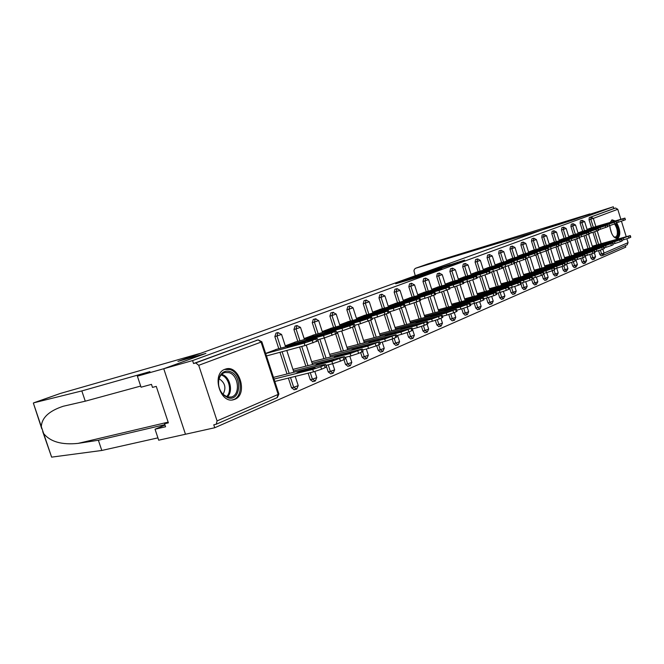 <?xml version="1.0" encoding="UTF-8"?>
<svg xmlns="http://www.w3.org/2000/svg" width="664" height="664" viewBox="0 0 664 664"><rect width="100%" height="100%" fill="white"/><g stroke="black" fill="none" stroke-linecap="round" stroke-linejoin="round"><path stroke-width="1" d="M405.936 280.042L395.686 283.785L416.909 277.494L428.172 273.468L405.936 280.042M615.105 220.913L612.15 219.859L610.15 222.374M609.793 225.602C610.83 233.695 613.395 238.044 617.479 238.642L617.727 238.55C620.79 235.255 620.433 229.976 616.657 222.714L618.292 222.232L617.786 220.589L587.142 229.619M224.963 369.275C211.268 373.633 220.091 404.218 233.72 399.662L234.832 399.288C248.27 394.441 239.364 364.561 225.802 369.001L224.963 369.275M450.067 264.504L432.554 270.356L455.902 263.367L464.626 260.114L436.173 269.161L450.067 264.504M140.677 386.066L85.266 401.189L81.821 390.93L149.923 371.641L137.382 376.173L141.058 387.212L151.483 384.373L152.488 387.394L156.264 386.382L168.382 422.86L164.572 423.757L165.577 426.761L155.036 429.21L158.696 440.199L185.472 434.248L163.751 368.727L205.915 353.406L179.653 360.892L551.377 226.548L613.295 206.778L192.577 360.585L193.548 363.532L195.714 362.926L258.155 339.885L193.548 363.532M217.07 420.918L278.174 394.416L261.077 342.093L198.719 365.316L217.07 420.918L216.256 424.221L213.783 424.811L214.746 427.74L185.472 434.248L163.751 368.727L192.577 360.585M419.167 275.269L407.654 279.444L428.745 273.186L440.747 268.878L419.274 275.618M420.271 274.796L431.749 270.704L453.188 264.347L436.464 269.725L441.9 268.414L420.287 274.838M198.719 365.316L195.714 362.926M613.295 206.778L613.843 208.546L615.586 208.015L617.769 209.293L620.832 219.22M621.454 221.245L626.202 236.591M626.874 238.791L628.069 242.659L627.206 244.8L603.194 255.283L601.559 253.889L600.389 250.104M625.305 245.63L625.77 247.132L214.746 427.74M276.805 349.256L265.642 353.414M274.024 379.069L312.736 369.4L320.77 366.744L321.567 369.192L313.532 371.857L274.896 381.435M582.652 231.296L580.095 223.071L580.386 220.88L582.253 220.323M592.437 259.666L591.01 258.18L589.856 254.486M588.022 248.585L584.088 235.911M602.846 255.399L601.111 255.881L599.766 254.387L598.621 250.677M596.828 244.916L592.935 232.367M591.541 227.86L589.018 219.751L589.292 217.593L615.586 208.015M613.843 208.546L589.292 217.593M581.73 231.562L578.004 232.915M564.118 238.451L561.478 229.993L561.86 227.719M574.236 267.609L572.733 266.09L571.596 262.421M569.662 256.229L565.628 243.281M563.147 238.733L559.071 240.219M544.505 246.029L541.783 237.314L542.139 234.99L544.082 234.409M554.963 276.008L553.394 274.464L552.24 270.763M550.224 264.322L546.074 251.05M543.476 246.327L539.01 247.962M523.705 254.063L520.891 245.091L521.356 242.659M534.537 284.922L532.893 283.337L531.698 279.536M529.615 272.904L525.324 259.234M522.609 254.378L517.721 256.171M501.611 262.595L498.697 253.341L499.137 250.843L501.179 250.237M512.849 294.384L511.114 292.766L509.595 287.952M507.728 282.017L503.088 267.293M500.449 262.936L495.087 264.903M478.105 271.684L475.084 262.122L475.656 259.508M489.766 304.444L487.932 302.801L486.438 298.061M484.438 291.72L479.682 276.689M476.86 272.041L470.975 274.207M453.031 281.37L449.901 271.493L450.532 268.771M465.157 315.184L463.223 313.491L461.754 308.86M459.596 302.062L454.724 286.707M451.703 281.743L445.237 284.134M426.238 291.72L422.985 281.503L423.698 278.673M438.862 326.647L436.821 324.92L435.368 320.363M433.061 313.118L428.048 297.397M424.819 292.127L417.706 294.75M397.545 302.809L394.159 292.226L394.955 289.272M410.709 338.922L408.543 337.163L407.098 332.631M404.642 324.953L399.471 308.801M396.026 303.24L388.191 306.137M366.744 314.711L363.208 303.73L364.096 300.651M380.489 352.103L378.189 350.301L376.704 345.67M374.131 337.669L368.752 320.961M365.1 315.176L356.452 318.38M333.585 327.535L329.892 316.122L330.888 312.902M347.969 366.287L345.521 364.445L343.96 359.639M341.288 351.356L335.677 334M331.809 328.024L322.248 331.577M297.787 341.371L293.928 329.502L295.04 326.124M312.868 381.601L310.254 379.708L308.129 373.193M305.838 366.13L299.622 347.006M295.87 341.894L285.271 345.844M278.797 348.708L274.846 336.598L276.033 333.129M294.26 389.718L291.546 387.801L288.375 378.09M287.031 373.973L279.967 352.31M314.197 334.822L304.129 338.565M316.031 334.316L312.263 322.687L313.308 319.384M330.763 373.791L328.224 371.931L326.099 365.358M323.907 358.601L317.79 339.727M348.774 321.476L339.678 324.854M350.476 321.002L346.865 309.814L347.803 306.66M364.536 359.066L362.162 357.24L360.635 352.526M358.012 344.384L352.526 327.36M380.846 309.1L372.612 312.146M382.422 308.652L378.97 297.87L379.8 294.857M395.877 345.396L393.644 343.612L392.183 339.055M389.66 331.195L384.39 314.786M410.676 297.58L403.214 300.344M412.145 297.165L408.825 286.765L409.572 283.877M425.035 332.681L422.926 330.938L421.482 326.397M419.1 318.936L414.012 303.008M438.489 286.848L431.708 289.355M439.858 286.458L436.671 276.415L437.344 273.634M452.234 320.82L450.25 319.11L448.789 314.52M446.557 307.498L441.618 291.969M464.485 276.813L458.318 279.087M465.771 276.448L462.692 266.729L463.298 264.064M477.657 309.723L475.781 308.054L474.295 303.373M472.22 296.808L467.406 281.619M488.837 267.418L483.226 269.476M490.04 267.069L487.077 257.665L487.617 255.092M501.486 299.331L499.71 297.704L498.199 292.924M496.265 286.79L491.576 271.916M511.695 258.595L506.574 260.471M512.832 258.263L509.96 249.149L510.45 246.676M523.854 289.579L522.17 287.977L520.949 284.109M518.841 277.386L514.476 263.508M533.2 250.295L528.519 252.005M534.263 249.988L531.49 241.148L531.93 238.758M544.903 280.399L543.293 278.83L542.123 275.087M540.073 268.546L535.856 255.084M553.452 242.476L549.186 244.037M554.457 242.186L551.776 233.603L552.116 231.304L554.042 230.732M564.74 271.75L563.205 270.215L562.059 266.546M560.084 260.213L555.992 247.124M572.567 235.097L568.674 236.517M573.513 234.824L570.915 226.482L571.281 224.241M583.465 263.583L581.996 262.081L580.859 258.404M578.975 252.353L574.991 239.546M590.645 228.126L587.076 229.412M409.887 278.664L432.056 271.908L409.887 278.664M429.674 271.692L423.757 273.668L429.674 271.692M296.841 372.911L307.897 370.147L315.043 367.59L302.56 370.512L296.841 372.911M320.77 366.744L325.675 364.528L323.733 364.743L273.468 377.384M321.567 369.192L325.136 367.673L324.347 365.225M326.431 366.852L325.136 367.673M317.981 340.79L304.992 345.562L304.195 343.097L265.683 353.563M266.463 355.945L304.992 345.562M275.51 349.604L315.309 338.756L317.209 338.424L312.238 340.466L313.034 342.923M299.423 344.077L287.064 347.297L305.174 341.836L299.423 344.077M304.195 343.097L312.238 340.466M227.81 397.744L223.228 394.873C219.045 390.133 217.626 384.655 218.979 378.422C221.012 372.562 224.623 370.255 229.794 371.5C242.841 375.077 240.924 402.268 227.81 397.744M229.047 372.645L224.872 372.504C222.033 373.367 220.091 375.55 219.029 379.061C217.775 384.821 219.087 389.892 222.963 394.275L227.204 396.931L231.213 397.039C240.625 395.113 238.816 375.202 229.047 372.645M232.209 399.927L232.607 399.828C244.286 397.437 242.036 372.778 229.943 369.574L224.573 369.441M223.021 394.341C226.441 387.934 225.137 382.738 219.12 378.746M615.437 223.71C617.96 227.852 618.782 231.861 617.894 235.737C617.155 237.671 615.96 238.152 614.308 237.197L613.677 236.708M613.843 236.849L615.528 237.181L617.055 235.429C617.885 231.686 617.063 227.885 614.59 224.042M616.897 238.708L618.474 236.658C619.462 232.558 618.657 228.159 616.059 223.461M614.183 221.178L611.569 220.124M610.473 222.274L613.038 221.519M60.042 393.553L33.349 403.065L41.782 428.795M85.266 401.189L63.271 406.243C49.053 410.933 41.741 417.739 41.334 426.686L43.666 433.584C50.339 441.792 61.818 445.054 78.111 443.378L98.372 440.249L164.88 424.661M33.748 402.824L81.821 390.93M137.382 376.173L163.751 368.727L205.782 353.456L177.927 361.399L199.839 353.48L60.25 393.478M165.004 425.06L155.036 429.21M42.712 431.55L51.626 457.139L101.799 450.466L98.372 440.249M101.799 450.466L157.916 437.875M168.183 422.254L164.572 423.757M427.931 263.907L589.856 213.899L573.605 219.809L540.571 230.383L415.598 268.256L414.436 269.219L413.946 270.829L415.249 275.751M315.956 364.893L326.937 362.121L333.884 359.639L321.442 362.594L315.956 364.893M293.471 371.002L331.842 361.316L344.367 356.618L292.948 369.4M325.958 365.391L332.623 363.723L331.842 361.316M339.694 358.726L340.466 361.133L343.902 359.664L343.122 357.273M340.466 361.133L332.623 363.723M345.106 358.909L343.902 359.664M334.307 357.199L351.97 352.011L339.578 354.991L334.307 357.199M312.146 363.249L350.169 353.572L362.303 349.023L311.657 361.739M344.657 357.514L350.932 355.929L350.169 353.572M357.846 351.032L358.61 353.389L361.897 351.986L361.141 349.637M358.61 353.389L350.932 355.929M363.034 351.273L361.897 351.986M351.937 349.803L369.342 344.682L357 347.679L351.937 349.803M330.099 355.804L367.773 346.127L379.542 341.736L329.634 354.36M362.602 349.945L368.52 348.434L367.773 346.127M375.284 343.645L376.023 345.961L379.185 344.608L378.447 342.309M376.023 345.961L368.52 348.434M380.248 343.944L379.185 344.608M368.885 342.699L386.05 337.644L373.766 340.649L368.885 342.699M347.363 348.633L384.688 338.972L396.101 334.722L346.923 347.272M379.841 342.674L385.411 341.246L384.688 338.972M392.034 336.548L392.764 338.814L395.802 337.519L395.08 335.262M392.764 338.814L385.411 341.246M396.798 336.897L395.802 337.519M385.203 335.851L402.118 330.863L389.892 333.884L385.203 335.851M363.98 341.736L400.948 332.1L412.037 327.974L363.565 340.433M396.416 335.685L401.662 334.324L400.948 332.1M408.144 329.726L408.858 331.95L411.78 330.697L411.074 328.481M408.858 331.95L401.662 334.324M412.726 330.116L411.78 330.697M336.847 333.361L324.281 337.968L323.501 335.561L285.321 345.994M317.649 339.769L324.281 337.968M294.6 342.242L334.158 331.394L336.1 331.046L331.361 332.979L332.141 335.395M318.662 336.573L306.336 339.81L324.181 334.424L318.662 336.573M323.501 335.561L331.361 332.979M354.958 326.24L342.782 330.689L342.018 328.323L304.178 338.723M336.532 332.39L342.782 330.689M312.943 335.171L352.252 324.322L354.227 323.957L349.712 325.8L350.467 328.165M337.129 329.377L324.845 332.631L342.433 327.31L337.129 329.377M342.018 328.323L349.712 325.8M372.355 319.392L360.544 323.692L359.797 321.376L322.306 331.743M354.659 325.31L360.544 323.692M330.581 328.365L371.632 317.151L367.325 318.911L368.072 321.227M354.858 322.472L342.632 325.725L359.954 320.48L354.858 322.472M359.797 321.376L367.325 318.911M389.079 312.81L377.617 316.969L376.886 314.703L339.736 325.028M372.072 318.504L377.617 316.969M347.554 321.816L388.374 310.603L384.248 312.287L384.979 314.562M371.906 315.823L359.73 319.093L376.812 313.914L371.906 315.823M376.886 314.703L384.248 312.287M405.164 306.477L394.034 310.511L393.32 308.279L356.51 318.562M388.805 311.964L394.034 310.511M363.905 315.508L404.476 304.311L400.533 305.921L401.247 308.154M388.307 309.432L376.189 312.702L393.022 307.598L388.307 309.432M393.32 308.279L400.533 305.921M400.915 329.261L417.59 324.339L405.43 327.369L400.915 329.261M379.991 335.096L416.602 325.476L427.384 321.484L379.592 333.851M408.543 337.163L414.386 335.287L412.361 328.954L417.299 327.659L416.602 325.476M423.657 323.152L424.354 325.335L427.168 324.132L426.471 321.957M424.354 325.335L417.299 327.659M428.056 323.584L427.168 324.132M420.652 300.377L409.829 304.295L409.132 302.103L372.67 312.329M410.576 323.385L404.907 305.664L409.829 304.295M379.667 309.432L419.972 298.252L416.195 299.796L416.892 301.979M404.094 303.282L392.034 306.552L408.634 301.514L404.094 303.282M409.132 302.103L416.195 299.796M416.054 322.911L432.505 318.048L420.412 321.086L416.054 322.911M395.412 328.688L431.683 319.102L442.166 315.226L395.038 327.501M427.699 322.472L432.364 321.252L431.683 319.102M438.589 316.828L439.269 318.969L441.983 317.815L441.303 315.674M439.269 318.969L432.364 321.252M442.822 317.292L441.983 317.815M435.567 294.509L425.051 298.302L424.362 296.152L388.249 306.328M420.403 299.605L425.051 298.302M394.864 303.564L434.903 292.417L431.285 293.886L431.974 296.036M419.299 297.356L407.306 300.626L423.682 295.646L419.299 297.356M424.362 296.152L431.285 293.886M430.645 316.794L446.88 311.98L434.854 315.026L430.645 316.794M410.294 322.505L446.208 312.96L456.409 309.192L409.937 321.376M442.481 316.23L446.88 315.068L446.208 312.96M452.989 310.727L453.653 312.835L456.268 311.715L455.604 309.615M453.653 312.835L446.88 315.068M457.056 311.233L456.268 311.715M449.951 288.848L439.709 292.525L439.045 290.417L403.272 300.535M435.335 293.762L439.709 292.525M409.53 297.904L449.296 286.782L445.826 288.201L446.499 290.309M433.966 291.645L422.03 294.907L438.182 289.994L433.966 291.645M439.045 290.417L445.826 288.201M444.739 310.885L460.75 306.129L448.798 309.183L444.739 310.885M424.661 316.545L460.227 307.034L470.162 303.373L424.313 315.458M456.732 310.204L460.882 309.1L460.227 307.034M466.867 304.851L467.522 306.917L470.046 305.838L469.398 303.78M467.522 306.917L460.882 309.1M470.793 305.382L470.046 305.838M463.821 283.379L453.852 286.964L453.197 284.889L417.772 294.94M449.719 288.126L453.852 286.964M423.69 292.442L463.181 281.353L459.853 282.715L460.509 284.79M448.109 286.134L436.24 289.396L452.184 284.541L448.109 286.134M453.197 284.889L459.853 282.715M458.334 305.183L474.137 300.485L462.26 303.539L458.334 305.183M438.531 310.777L473.747 301.315L483.425 297.754L438.207 309.748M470.486 304.394L474.395 303.348L473.747 301.315M480.271 299.173L480.91 301.199L483.351 300.161L482.703 298.136M480.91 301.199L474.395 303.348M484.056 299.73L483.351 300.161M477.217 278.108L467.498 281.586L466.858 279.552L431.774 289.546M463.605 282.69L467.498 281.586M437.377 287.163L476.586 276.116L473.39 277.419L474.03 279.453M461.754 280.814L449.96 284.067L465.688 279.278L461.754 280.814M466.858 279.552L473.39 277.419M471.473 299.671L487.069 295.032L475.266 298.078L471.473 299.671M451.935 305.216L486.803 295.795L496.24 292.326L451.62 304.22M483.749 298.783L487.442 297.796L486.803 295.795M493.203 293.687L493.833 295.688L496.191 294.683L495.56 292.691M493.833 295.688L487.442 297.796M496.855 294.276L496.191 294.683M489.468 273.369L488.837 271.377L489.534 271.053L490.156 273.045L480.678 276.398L480.047 274.398L445.303 284.325M477.009 277.444L480.678 276.398M450.607 282.059L489.534 271.053M488.837 271.377L486.455 272.306L487.085 274.307M474.943 275.668L463.223 278.921L474.943 275.668M480.047 274.398L486.455 272.306M484.18 294.343L499.569 289.753L487.841 292.807L484.18 294.343M464.9 299.829L499.428 290.458L508.632 287.08L464.592 298.883M496.572 293.363L500.042 292.426L499.428 290.458M505.711 288.392L506.325 290.359L508.599 289.388L507.985 287.429M506.325 290.359L500.042 292.426M509.238 288.998L508.599 289.388M502.648 268.09L493.41 271.393L492.788 269.418L458.384 279.287M489.949 272.381L493.41 271.393M463.406 277.12L502.042 266.164L499.087 267.368L499.701 269.335M487.683 270.704L476.038 273.95L487.683 270.704M492.788 269.418L499.087 267.368M496.464 289.189L511.662 284.657L496.464 289.189M477.433 294.625L511.629 285.304L520.609 282.009L477.142 293.712M508.956 288.126L512.234 287.238L511.629 285.304M517.795 283.271L518.401 285.205L520.601 284.267L519.995 282.341M518.401 285.205L512.234 287.238M521.207 283.901L520.601 284.267M514.741 263.334L505.719 266.546L505.113 264.604L471.033 274.406M502.457 267.476L505.719 266.546M475.789 272.348L514.144 261.433L511.288 262.587L511.902 264.529M500.009 265.907L488.43 269.136L500.009 265.907M505.113 264.604L511.288 262.587M508.358 284.2L523.365 279.718L508.358 284.2M489.567 289.579L523.423 280.308L532.196 277.104L489.293 288.707M520.941 283.055L524.02 282.217L523.423 280.308M529.49 278.316L530.088 280.216L532.213 279.312L531.615 277.419M530.088 280.216L524.02 282.217M532.785 278.963L532.213 279.312M526.436 258.728L517.63 261.857L517.032 259.948L483.284 269.675M514.55 262.736L517.63 261.857M487.791 267.716L525.846 256.852L523.099 257.972L523.697 259.873M511.927 261.259L500.432 264.479L511.927 261.259M517.032 259.948L523.099 257.972M519.87 279.37L534.686 274.946L519.87 279.37M501.32 284.698L534.844 275.485L543.418 272.356L501.054 283.852M532.528 278.15L535.433 277.353L534.844 275.485M540.803 273.526L541.392 275.394L543.451 274.514L542.87 272.647M541.392 275.394L535.433 277.353M543.99 274.19L543.451 274.514M537.201 254.553L536.612 252.685L537.176 252.42L537.757 254.287L529.15 257.325L528.561 255.449L495.145 265.102M526.253 258.155L529.15 257.325M499.411 263.234L537.176 252.42M536.612 252.685L534.528 253.499L535.118 255.374M523.464 256.76L512.044 259.973L523.464 256.76M528.561 255.449L534.528 253.499M531.026 274.697L545.659 270.314L531.026 274.697M512.708 279.967L545.908 270.804L554.282 267.758L512.459 279.154M543.75 273.402L546.48 272.647L545.908 270.804M551.767 268.878L552.34 270.721L554.34 269.874L553.759 268.032M552.34 270.721L546.48 272.647M554.855 269.559L554.34 269.874M548.19 250.22L547.617 248.377L548.149 248.128L548.73 249.963L540.313 252.926L539.732 251.083L506.64 260.67M537.583 253.714L540.313 252.926M510.674 258.894L548.149 248.128M547.617 248.377L545.601 249.166L546.173 251.017M534.644 252.403L523.298 255.607L534.644 252.403M539.732 251.083L545.601 249.166M541.832 270.157L556.291 265.832L541.832 270.157M523.747 275.377L556.623 266.272L564.815 263.293L523.506 274.597M554.614 268.796L557.187 268.09L556.623 266.272M562.383 264.38L562.947 266.198L564.881 265.368L564.317 263.567M562.947 266.198L557.187 268.09M565.371 265.077L564.881 265.368M558.847 246.02L558.275 244.211L558.789 243.97L559.354 245.78L551.12 248.676L550.556 246.859L517.779 256.379M548.555 249.415L551.12 248.676M521.597 254.677L558.789 243.97M558.275 244.211L556.324 244.974L556.889 246.792M545.476 248.187L534.213 251.374L545.476 248.187M550.556 246.859L556.324 244.974M552.315 265.766L566.599 261.483L552.315 265.766M534.454 270.929L567.006 261.882L575.024 258.977L534.221 270.173M565.139 264.338L567.562 263.666L567.006 261.882M572.675 260.022L573.231 261.807L575.107 261.01L574.551 259.226M573.231 261.807L567.562 263.666M575.024 258.977L575.58 260.753L575.107 261.01M569.646 241.704L561.603 244.543L561.047 242.758L528.586 252.204M559.188 245.248L561.603 244.543M532.196 250.585L569.098 239.936L566.716 240.907L567.272 242.7M555.976 244.095L544.787 247.265L555.976 244.095M561.047 242.758L566.716 240.907M562.483 261.5L576.601 257.258L562.483 261.5M544.845 266.613L577.082 257.624L584.926 254.777L544.621 265.882M575.348 260.014L577.63 259.383L577.082 257.624M582.652 255.798L583.199 257.557L585.025 256.777L584.478 255.026M583.199 257.557L577.63 259.383M584.926 254.777L585.474 256.528L585.025 256.777M579.639 237.77L571.762 240.542L571.214 238.783L539.068 248.162M569.488 241.206L571.762 240.542M542.488 246.618L579.099 236.027L576.8 236.965L577.348 238.725M566.16 240.119L555.054 243.29L566.16 240.119M571.214 238.783L576.8 236.965M572.36 257.358L586.312 253.167L572.36 257.358M554.93 262.421L586.86 253.49L594.537 250.71L554.714 261.724M585.25 255.823L587.391 255.225L586.86 253.49M592.338 251.689L592.877 253.424L594.645 252.669L594.106 250.942M592.877 253.424L587.391 255.225M595.068 252.42L594.645 252.669M589.333 233.952L581.622 236.666L581.083 234.931L549.244 244.236M579.489 237.289L581.622 236.666M552.473 242.767L588.802 232.234L586.578 233.139L587.117 234.873M576.045 236.268L565.014 239.422L576.045 236.268M581.083 234.931L586.578 233.139M581.946 253.341L595.732 249.191L581.946 253.341M564.724 258.346L596.347 249.481L603.866 246.759L564.516 257.673M594.861 251.747L596.87 251.191L596.347 249.481M601.742 247.705L602.273 249.415L603.991 248.685L603.46 246.983M602.273 249.415L596.87 251.191M603.866 246.759L604.398 248.46L603.991 248.685M598.33 230.449L597.808 228.748L598.222 228.549L598.754 230.25L591.192 232.898L590.661 231.188L559.13 240.426M589.192 233.479L591.192 232.898M562.184 239.023L598.222 228.549M597.808 228.748L596.073 229.42L596.604 231.138M585.64 232.533L574.684 235.662L585.64 232.533M590.661 231.188L596.073 229.42M591.25 249.432L604.887 245.331L591.25 249.432M574.244 254.395L605.56 245.58L612.93 242.924L574.036 253.739M604.19 247.797L606.074 247.265L605.56 245.58M610.872 243.837L611.395 245.522L613.063 244.817L612.54 243.132M611.395 245.522L606.074 247.265M612.93 242.924L613.063 244.817M607.494 226.839L607.369 224.971L607.892 226.648L600.488 229.238L599.966 227.553L568.733 236.716M598.604 229.786L600.488 229.238M571.621 235.38L607.369 224.971M606.971 225.154L605.286 225.818L605.809 227.503M594.961 228.897L584.088 232.018L594.961 228.897M599.966 227.553L605.286 225.818M600.306 245.638L613.785 241.58L600.306 245.638M583.49 250.552L614.507 241.796L621.736 239.198L583.291 249.921M613.254 243.954L615.022 243.464L614.507 241.796M619.744 240.086L620.259 241.746L621.877 241.057L621.363 239.397M620.259 241.746L615.022 243.464M616.399 223.328L616.267 221.494L616.773 223.154L609.519 225.685L609.004 224.017L578.07 233.122M607.751 226.2L609.519 225.685M580.793 231.844L616.267 221.494M615.885 221.676L614.25 222.316L614.756 223.976M604.016 225.37L593.218 228.474L604.016 225.37M609.004 224.017L614.25 222.316M609.104 241.945L622.425 237.928L609.104 241.945M592.479 246.809L623.206 238.119L630.294 235.571L592.296 246.203M622.052 240.227L623.712 239.762L623.206 238.119M628.36 236.434L628.866 238.069L630.443 237.397L629.937 235.762M628.866 238.069L623.712 239.762M625.048 219.917L624.907 218.116L625.413 219.751L618.292 222.232M589.715 228.399L624.907 218.116M624.542 218.282L622.948 218.904L623.454 220.548M612.822 221.934L602.099 225.03L612.822 221.934M617.786 220.589L622.948 218.904M277.046 397.661L278.174 394.416L278.888 393.951M216.256 424.221L277.328 397.562L278.905 394.018L261.84 341.777L261.077 342.093L258.155 339.885L261.823 341.744M617.769 209.293L593.317 218.398L595.865 226.59M597.202 230.898L601.169 243.688M602.862 249.166L604.074 253.067L628.069 242.659M599.766 254.387L604.074 253.067L603.194 255.283L601.111 255.881M593.326 227.337L590.802 219.211L591.076 217.062L593.317 218.398L589.018 219.751M291.546 387.801L293.695 387.286L290.525 377.559M289.18 373.434L282.109 351.729M280.93 348.127L276.979 336.001L274.846 336.598M285.603 346.857L281.561 334.44L277.959 332.581L276.979 336.001L281.553 334.407M295.223 376.388L298.236 385.635L293.695 387.286L296.692 389.104L298.219 385.577M296.41 389.204L294.061 389.785M310.254 379.708L312.395 379.185L310.271 372.662M307.971 365.59L301.746 346.434M299.912 340.79L296.044 328.904L293.928 329.502M328.224 371.931L330.357 371.408L328.224 364.827M326.032 358.054L319.899 339.155M318.147 333.735L314.371 322.082L312.263 322.687M345.521 364.445L347.629 363.922L345.496 357.298M343.396 350.816L337.37 332.166M335.685 326.945L331.992 315.524L329.892 316.122M362.162 357.24L364.262 356.717L362.627 351.646M360.112 343.844L354.534 326.547M352.559 320.421L348.949 309.216L346.865 309.814M378.189 350.301L380.273 349.779L378.688 344.823M376.206 337.129L370.753 320.172M368.819 314.13L365.283 303.141L363.208 303.73M393.644 343.612L395.711 343.089L394.15 338.225M391.727 330.655L386.39 314.006M384.481 308.071L381.02 297.281L378.97 297.87M412.767 338.399L410.601 336.631L409.074 331.859M406.692 324.414L401.463 308.063M399.595 302.228L396.2 291.629L394.159 292.226M422.926 330.938L424.968 330.406L423.466 325.692M421.134 318.388L416.004 302.319M414.178 296.592L410.85 286.176L408.825 286.765M436.821 324.92L438.846 324.397L437.352 319.699M435.078 312.578L430.04 296.742M428.255 291.147L424.993 280.913L422.985 281.503M450.25 319.11L452.259 318.587L450.765 313.898M448.557 306.959L443.594 291.338M441.859 285.885L438.663 275.826L436.671 276.415M463.223 313.491L465.223 312.968L463.729 308.27M461.588 301.522L456.699 286.101M455.014 280.797L451.877 270.912L449.901 271.493M475.781 308.054L477.756 307.532L476.262 302.809M474.196 296.268L469.373 281.038M467.738 275.884L464.659 266.156L462.692 266.729M487.932 302.801L489.899 302.278L488.397 297.522M486.397 291.181L481.632 276.124M480.055 271.119L477.034 261.55L475.084 262.122M499.71 297.704L501.652 297.181L500.141 292.401M498.207 286.259L493.51 271.36M491.982 266.505L489.011 257.092L487.077 257.665M511.114 292.766L513.04 292.251L511.521 287.429M509.653 281.486L505.014 266.745M503.536 262.039L500.614 252.776L498.697 253.341M522.17 287.977L524.087 287.462L522.56 282.615M520.75 276.863L516.169 262.28M514.733 257.715L511.869 248.585L509.96 249.149M532.893 283.337L534.794 282.822L533.258 277.95M531.515 272.373L526.984 257.947M525.597 253.515L522.775 244.526L520.891 245.091M543.293 278.83L545.177 278.324L543.916 274.29M541.957 268.024L537.674 254.345M536.139 249.44L533.366 240.584L531.49 241.148M553.394 274.464L555.262 273.95L554.033 269.999M552.091 263.799L547.883 250.345M546.364 245.489L543.642 236.766L541.783 237.314M563.205 270.215L565.056 269.708L563.844 265.816M561.935 259.699L557.793 246.435M556.299 241.646L553.618 233.047L551.776 233.603M572.733 266.09L574.576 265.583L573.381 261.749M571.496 255.715L567.421 242.642M565.952 237.911L563.313 229.445L561.478 229.993M581.996 262.081L583.822 261.583L582.643 257.781M580.793 251.839L576.775 238.94M575.331 234.292L572.733 225.934L570.915 226.482M591.01 258.18L592.819 257.682L591.641 253.897M589.831 248.07L585.872 235.322M584.453 230.765L581.888 222.531L580.095 223.071M598.621 244.41L594.712 231.802M304.444 339.545L300.502 327.385L296.974 325.567L296.044 328.904L300.493 327.36M314.827 371.508L316.803 377.592L312.395 379.185L315.292 380.987L316.786 377.534M315.01 381.078L312.686 381.659M322.555 332.515L318.695 320.612L315.242 318.828L314.371 322.082L318.695 320.587M332.664 363.714L334.648 369.856L330.357 371.408L333.17 373.176L334.631 369.798M332.888 373.276L330.589 373.857M313.242 319.401L316.081 318.811M339.976 325.758L336.208 314.097L332.913 312.312L331.992 315.524L336.2 314.072M349.812 356.211L351.812 362.411L347.629 363.922L350.36 365.673L351.796 362.361M350.086 365.773L347.803 366.345M330.821 312.918L333.452 312.287M347.737 306.677L349.82 306.071L348.949 309.216L353.057 307.822L350.235 306.038M366.32 348.998L368.337 355.248L364.262 356.717L366.91 358.444L368.321 355.207M366.636 358.543L364.378 359.116M372.886 312.993L369.284 301.78L366.105 300.062L365.283 303.141L369.275 301.763M382.223 342.06L384.248 348.351L380.273 349.779L382.846 351.488L384.232 348.309M382.58 351.58L380.347 352.152M364.038 300.667L366.437 300.028M388.448 306.959L384.929 295.961L381.725 294.301L381.02 297.281L384.921 295.945M397.562 335.386L399.587 341.703L395.711 343.089L398.217 344.782L399.579 341.661M397.943 344.873L395.736 345.446M379.75 294.874L382.074 294.235M394.906 289.28L396.939 288.691L396.2 291.629L400.01 290.342L397.163 288.657M410.584 338.972L413.033 338.308L414.377 335.254M417.955 295.522L414.568 284.922L411.481 283.32L410.85 286.176L414.568 284.914M427.093 324.165L428.67 329.095L424.968 330.406L427.342 332.066L428.654 329.062M427.068 332.158L424.91 332.722M409.53 283.893L411.746 283.262M431.949 290.093L428.637 279.693L425.666 278.091L424.993 280.913L428.629 279.677M440.913 318.272L442.456 323.111L438.846 324.397L441.153 326.032L442.448 323.086M440.888 326.124L438.746 326.688M423.657 278.681L425.823 278.067M445.469 284.856L442.224 274.63L439.236 273.078L438.663 275.826L442.216 274.622M454.276 312.57L455.786 317.334L452.259 318.587L454.5 320.206L455.778 317.309M454.242 320.297L452.118 320.853M437.302 273.651L439.435 273.037M450.499 268.779L452.474 268.198L451.877 270.912L455.355 269.742L452.599 268.173M467.19 307.05L468.676 311.748L465.223 312.968L467.406 314.57L468.668 311.723M467.149 314.661L465.049 315.217M463.264 264.073L465.232 263.492L464.659 266.156L468.062 265.011L465.339 263.475M479.665 301.688L481.143 306.345L477.756 307.532L479.898 309.117L481.134 306.32M479.64 309.208L477.557 309.764M475.623 259.516L477.574 258.935L477.034 261.55L480.362 260.429L477.665 258.918M491.742 296.468L493.211 301.107L489.899 302.278L491.982 303.838L493.203 301.091M491.725 303.929L489.667 304.477M495.286 265.55L492.273 255.997L489.476 254.544L489.011 257.092L492.273 255.989M503.436 291.405L504.897 296.044L501.652 297.181L503.345 298.85L504.889 296.028M503.428 298.817L501.395 299.364M487.592 255.101L489.609 254.511M501.054 250.27L500.614 252.776L503.818 251.706L501.054 250.27M516.227 291.131L513.04 292.251L515.032 293.778L516.227 291.131L514.766 286.491M514.774 293.87L512.757 294.409M510.425 246.684L512.326 246.112L511.869 248.585L515.007 247.539L512.4 246.103M525.739 281.719L527.199 286.375L524.087 287.462L525.689 289.097L527.199 286.358M525.772 289.064L523.771 289.604M521.331 242.659L523.215 242.094L522.775 244.526L525.855 243.497L523.282 242.086M537.848 281.76L534.794 282.822L536.363 284.433L537.848 281.76L536.387 277.087M536.437 284.408L534.462 284.947M531.905 238.758L533.781 238.202L533.366 240.584L536.387 239.579L533.839 238.185M548.182 277.278L545.177 278.324L546.713 279.917L548.182 277.278L546.713 272.58M546.787 279.893L544.829 280.424M543.99 234.433L543.642 236.766L546.605 235.778L543.99 234.433M556.739 268.214L558.216 272.929L555.262 273.95L557.079 275.419L558.208 272.912M556.83 275.502L554.896 276.033M553.95 230.757L553.618 233.047L556.532 232.076L553.95 230.757M567.952 268.704L565.056 269.708L566.525 271.269L567.952 268.704L566.475 263.973M566.591 271.244L564.666 271.775M561.844 227.719L563.67 227.171L563.313 229.445L566.168 228.491L563.711 227.163M577.423 264.596L574.576 265.583L576.003 267.127L577.423 264.596L575.937 259.856M576.07 267.102L574.169 267.633M571.256 224.249L573.073 223.702L572.733 225.934L575.539 225.005L573.107 223.693M586.619 260.612L583.822 261.583L585.225 263.102L586.619 260.612L585.374 256.611M585.283 263.085L583.399 263.608M582.179 220.34L581.888 222.531L584.652 221.61L582.179 220.34M595.566 256.736L592.819 257.682L594.189 259.192L595.566 256.736L594.346 252.801M594.247 259.167L592.379 259.69M414.353 278.257L414.178 277.718M457.712 262.712L457.554 262.222M313.532 371.857L312.736 369.4M302.85 371.408L302.56 370.512M313.748 368.229L313.591 367.748M316.653 341.495L315.856 339.047M294.202 344.823L294.401 345.438M221.651 374.388L222.025 374.504C230.001 376.612 233.529 391.619 227.296 396.964M226.524 396.69C232.441 391.453 228.989 377.094 221.328 375.069L221.095 375.002M609.925 227.345L611.685 233.479M33.349 403.065L41.334 426.686M43.666 433.584L51.626 457.139M168.141 422.146L78.111 443.378M428.156 263.832L415.747 268.206M321.716 363.44L321.442 362.594M332.564 360.295L332.407 359.813M339.835 355.788L339.578 354.991M350.617 352.667L350.467 352.202M357.249 348.442L357 347.679M367.964 345.346L367.823 344.89M373.998 341.371L373.766 340.649M384.647 338.3L384.506 337.86M390.117 334.573L389.892 333.884M400.691 331.527L400.558 331.095M335.611 334.025L334.83 331.627M313.275 337.412L313.466 338.001M353.796 326.854L353.041 324.505M331.593 330.298L331.768 330.855M371.267 319.965L370.52 317.658M349.189 323.468L349.364 323.99M388.05 313.35L387.328 311.084M366.121 316.894L366.279 317.392M404.202 306.984L403.488 304.768M382.414 310.569L382.564 311.042M405.646 328.024L405.43 327.369M416.145 325.003L416.013 324.58M419.739 300.858L419.042 298.675M398.101 304.469L398.251 304.925M420.611 321.708L420.412 321.086M434.712 294.957L434.032 292.816M413.232 298.601L413.365 299.032M435.044 315.624L434.854 315.026M449.138 289.272L448.474 287.163M427.815 292.932L427.948 293.347M448.972 309.748L448.798 309.183M463.057 283.777L462.401 281.719M462.426 304.079L462.26 303.539M476.495 278.482L475.847 276.456M475.432 298.601L475.266 298.078M487.999 293.305L487.841 292.807M502.001 268.43L501.386 266.463M500.166 288.176L500.009 287.703M514.127 263.649L513.513 261.724M511.936 283.221L511.786 282.764M525.846 259.026L525.257 257.126M523.332 278.423L523.191 277.975M534.379 273.767L534.246 273.344M569.173 241.953L568.616 240.169M579.182 238.002L578.635 236.243M588.902 234.168L588.362 232.441M256.138 340.458L258.279 339.852M293.878 372.255L286.782 350.467M275.942 333.154L278.075 332.548M312.528 364.436L306.287 345.197M294.957 326.14L297.082 325.534M330.464 356.925L324.314 337.959M347.704 349.704L341.661 330.987M364.304 342.748L358.361 324.289M356.734 319.259L353.057 307.822M380.298 336.059L374.446 317.849M395.711 329.601L389.951 311.64M403.463 301.141L400.01 290.342M424.927 317.375L419.665 300.892M438.788 311.582L433.634 295.38M452.176 305.979L447.121 290.06M465.132 300.56L460.169 284.914M458.542 279.793L455.355 269.742M477.657 295.322L472.785 279.917M471.191 274.888L468.062 265.011M489.783 290.259L484.986 275.062M483.434 270.148L480.362 260.429M501.527 285.346L496.796 270.348M512.907 280.59L508.25 265.783M506.773 261.101L503.818 251.706M523.938 275.975L519.339 261.342M517.912 256.794L515.007 247.539M534.636 271.51L530.104 257.043M528.71 252.611L525.855 243.497M545.019 267.169L540.538 252.859M539.193 248.552L536.387 239.579M555.096 262.961L550.672 248.801M549.36 244.609L546.605 235.778M564.89 258.869L560.516 244.858M559.246 240.783L556.532 232.076M574.393 254.893L570.077 241.032M568.841 237.065L566.168 228.491M583.639 251.033L579.539 237.853M578.17 233.454L575.539 225.005M592.628 247.282L588.594 234.292M587.242 229.943L584.652 221.61M404.235 281.254L404.102 280.822M415.1 278.033L414.958 277.602M326.464 366.968L325.675 364.528M318.006 340.873L317.209 338.424M222.963 394.275L223.228 394.873M219.029 379.061L218.979 378.422M60.084 393.536L33.715 402.832M427.981 263.89L415.714 268.214M345.139 359.008L344.367 356.618M363.059 351.364L362.303 349.023M380.281 344.027L379.542 341.736M396.823 336.972L396.101 334.722M412.751 330.182L412.037 327.974M336.872 333.436L336.1 331.046M354.983 326.306L354.227 323.957M372.379 319.45L371.632 317.151M389.096 312.86L388.374 310.603M405.181 306.527L404.476 304.311M428.072 323.65L427.384 321.484M420.661 300.427L419.972 298.252M442.838 317.351L442.166 315.226M435.584 294.55L434.903 292.417M457.073 311.283L456.409 309.192M449.96 288.882L449.296 286.782M470.809 305.432L470.162 303.373M463.837 283.42L463.181 281.353M484.064 299.779L483.425 297.754M477.225 278.141L476.586 276.116M496.871 294.318L496.24 292.326M509.246 289.039L508.632 287.08M502.656 268.115L502.042 266.164M521.215 283.935L520.609 282.009M514.749 263.359L514.144 261.433M532.794 278.996L532.196 277.104M526.444 258.744L525.846 256.852M543.999 274.215L543.418 272.356M554.855 269.584L554.282 267.758M565.379 265.102L564.815 263.293M569.654 241.721L569.098 239.936M579.639 237.787L579.099 236.027M595.077 252.436L594.537 250.71M589.341 233.96L588.802 232.234M622.251 240.849L621.736 239.198M630.8 237.197L630.294 235.571"/></g></svg>
